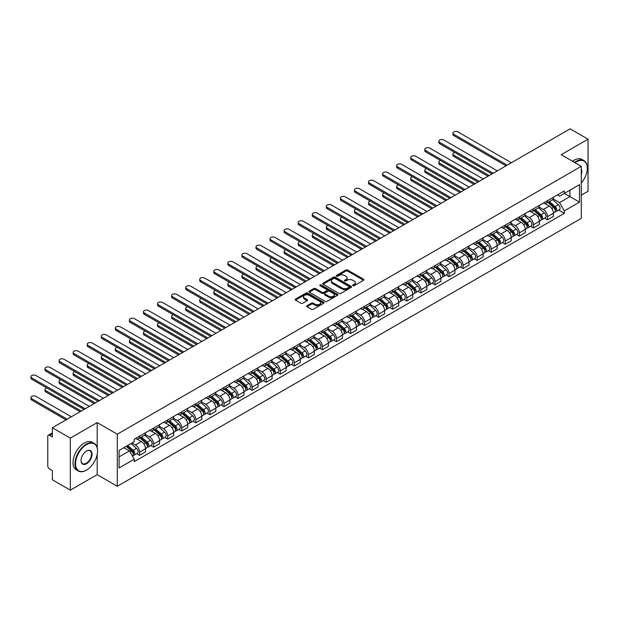 <?xml version="1.0" encoding="UTF-8"?>
<svg xmlns="http://www.w3.org/2000/svg" width="619" height="619" viewBox="0 0 619 619"><rect width="100%" height="100%" fill="white"/><g stroke="black" fill="none" stroke-linecap="round" stroke-linejoin="round"><path stroke-width="0.93" d="M352.923 285.699A0.874 0.503 0 0 0 354.161 285.699L363.562 280.268A1.253 0.72 0 0 0 363.926 279.757A1.253 0.72 0 0 0 363.562 279.246L347.63 270.046A1.253 0.72 0 0 0 345.859 270.046L336.457 275.478A0.874 0.503 0 0 0 337.695 276.198L338.91 275.494A4.008 2.314 0 0 1 344.574 275.494L345.905 276.26A4.008 2.314 0 0 1 347.081 277.892A4.008 2.314 0 0 1 345.905 279.525L344.69 280.229A0.874 0.503 0 0 0 345.928 280.949L347.143 280.245A4.008 2.314 0 0 1 352.807 280.245L354.138 281.011A4.008 2.314 0 0 1 355.306 282.643A4.008 2.314 0 0 1 354.138 284.283L352.923 284.98A0.874 0.503 0 0 0 352.923 285.699L352.923 284.98M307.009 305.716A1.253 0.72 0 0 0 306.637 306.227A1.253 0.72 0 0 0 307.009 306.738L311.481 309.322A1.253 0.72 0 0 0 313.245 309.322L323.691 303.287A1.253 0.72 0 0 0 324.054 302.776A1.253 0.72 0 0 0 323.691 302.265L307.759 293.066A1.253 0.72 0 0 0 305.987 293.066L295.549 299.101A1.253 0.72 0 0 0 295.178 299.611A1.253 0.72 0 0 0 295.549 300.122L300.942 303.24A1.253 0.72 0 0 0 302.714 303.24L307.186 300.656A1.253 0.72 0 0 0 307.55 300.145A1.253 0.72 0 0 0 307.186 299.635L304.509 298.087A3.35 1.934 0 0 1 303.527 296.725A3.35 1.934 0 0 1 305.593 294.938A3.35 1.934 0 0 1 309.245 295.356L319.729 301.414A3.35 1.934 0 0 1 320.712 302.776A3.35 1.934 0 0 1 318.646 304.563A3.35 1.934 0 0 1 314.994 304.146L313.245 303.132A1.253 0.72 0 0 0 311.481 303.132L307.009 305.716L307.009 306.738L311.481 304.177L311.481 303.132M117.285 434.205L97.183 422.591L70.311 438.105L52.367 427.744L570.107 128.837L588.05 139.19L561.178 154.704L581.287 166.318L117.285 434.205L117.285 486.263L581.287 218.375L581.287 166.318M339.003 293.429A1.253 0.72 0 0 0 340.775 293.429L351.213 287.394A1.253 0.72 0 0 0 351.584 286.883A1.253 0.72 0 0 0 351.213 286.373L335.281 277.18A1.253 0.72 0 0 0 333.517 277.18L323.072 283.208A1.253 0.72 0 0 0 322.708 283.719A1.253 0.72 0 0 0 323.072 284.229L339.003 293.429M320.371 285.885A0.874 0.503 0 0 1 321.253 286.009L321.253 284.972L337.456 294.319A1.253 0.72 0 0 1 337.819 294.83A1.253 0.72 0 0 1 337.456 295.34L327.01 301.376A1.253 0.72 0 0 1 325.238 301.376L309.307 292.176L313.779 289.615L313.779 288.57L309.307 291.154A1.253 0.72 0 0 0 308.943 291.665A1.253 0.72 0 0 0 309.307 292.176L309.307 291.154M313.779 289.615A1.253 0.72 0 0 1 315.551 289.615L315.551 288.57A1.253 0.72 0 0 0 313.779 288.57M315.551 288.57L322.012 292.3A1.253 0.72 0 0 0 323.776 292.3L326.747 290.59A1.253 0.72 0 0 0 327.111 290.079A1.253 0.72 0 0 0 326.747 289.568L320.015 285.684A0.874 0.503 0 0 1 321.253 284.972M70.311 438.105L70.311 490.163L52.367 479.81L52.367 470.595L49.574 468.978A2.553 1.47 -120 0 1 47.771 465.852L47.771 436.387A2.553 1.47 -120 0 1 48.297 435.219L52.367 432.874M581.287 195.155L588.05 191.256L588.05 139.19M70.311 490.163L97.183 474.649L117.285 486.263M52.367 427.744L52.367 436.96L49.574 435.35A2.553 1.47 -120 0 0 48.297 435.219M547.475 200.672A5.865 3.389 60 0 1 546.26 203.311L552.21 199.867A5.865 3.389 -120 0 0 553.425 197.237M539.025 206.994L543.327 209.47A5.865 3.389 60 0 1 547.475 216.658L553.425 213.222A5.865 3.389 -120 0 0 549.277 206.034L545.022 203.574M553.425 213.222L553.425 216.395L547.475 219.83L544.619 218.182M546.26 203.311A5.865 3.389 60 0 1 543.374 203.04M547.475 216.658L547.475 219.83M533.408 208.796A5.865 3.389 60 0 1 532.193 211.427L538.143 207.992A5.865 3.389 -120 0 0 539.358 205.361M530.553 226.306L533.408 227.954L539.358 224.519L539.358 221.339A5.865 3.389 -120 0 0 535.211 214.159L530.955 211.698M532.193 211.427A5.865 3.389 60 0 1 529.307 211.164M524.966 215.11L529.26 217.594A5.865 3.389 60 0 1 533.408 224.774L533.408 227.954M519.341 216.913A5.865 3.389 60 0 1 518.126 219.552L524.076 216.116A5.865 3.389 -120 0 0 525.291 213.478M516.486 234.423L519.341 236.071L525.291 232.636L525.291 229.463A5.865 3.389 -120 0 0 521.144 222.275L516.888 219.815M518.126 219.552A5.865 3.389 60 0 1 515.24 219.281M510.899 223.235L515.194 225.711A5.865 3.389 60 0 1 519.341 232.899L519.341 236.071M505.274 225.037A5.865 3.389 60 0 1 504.059 227.668L510.01 224.233A5.865 3.389 -120 0 0 511.224 221.602M502.427 242.547L505.274 244.196L511.224 240.76L511.224 237.58A5.865 3.389 -120 0 0 507.077 230.4L502.821 227.939M504.059 227.668A5.865 3.389 60 0 1 501.173 227.405M496.833 231.351L501.127 233.835A5.865 3.389 60 0 1 505.274 241.015L505.274 244.196M491.207 233.154A5.865 3.389 60 0 1 489.993 235.793L495.951 232.357A5.865 3.389 -120 0 0 497.158 229.719M488.36 250.664L491.207 252.312L497.165 248.877L497.165 245.704A5.865 3.389 -120 0 0 493.01 238.516L488.755 236.063M489.993 235.793A5.865 3.389 60 0 1 487.107 235.529M482.766 239.476L487.06 241.952A5.865 3.389 60 0 1 491.207 249.14L491.207 252.312M477.141 241.278A5.865 3.389 60 0 1 475.926 243.909L481.884 240.474A5.865 3.389 -120 0 0 483.099 237.843M474.293 258.788L477.141 260.437L483.099 257.001L483.099 253.821A5.865 3.389 -120 0 0 478.951 246.641L474.688 244.18M475.926 243.909A5.865 3.389 60 0 1 473.04 243.646M468.699 247.592L472.993 250.076A5.865 3.389 60 0 1 477.141 257.264L477.141 260.437M463.082 249.403A5.865 3.389 60 0 1 461.867 252.034L467.817 248.598A5.865 3.389 -120 0 0 469.032 245.967M460.226 266.913L463.082 268.553L469.032 265.118L469.032 261.945A5.865 3.389 -120 0 0 464.884 254.765L460.621 252.304M461.867 252.034A5.865 3.389 60 0 1 458.973 251.771M454.632 255.717L458.934 258.2A5.865 3.389 60 0 1 463.082 265.381L463.082 268.553M449.015 257.519A5.865 3.389 60 0 1 447.8 260.15L453.75 256.715A5.865 3.389 -120 0 0 454.965 254.084M446.16 275.029L449.015 276.678L454.965 273.242L454.965 270.07A5.865 3.389 -120 0 0 450.818 262.882L446.554 260.421M447.8 260.15A5.865 3.389 60 0 1 444.906 259.887M440.566 263.833L444.868 266.317A5.865 3.389 60 0 1 449.015 273.505L449.015 276.678M434.948 265.644A5.865 3.389 60 0 1 433.733 268.275L439.683 264.839A5.865 3.389 -120 0 0 440.898 262.208M432.093 283.154L434.948 284.802L440.898 281.366L440.898 278.186A5.865 3.389 -120 0 0 436.751 271.006L432.488 268.545M433.733 268.275A5.865 3.389 60 0 1 430.847 268.012M426.499 271.958L430.801 274.441A5.865 3.389 60 0 1 434.948 281.622L434.948 284.802M420.881 273.76A5.865 3.389 60 0 1 419.667 276.399L425.617 272.964A5.865 3.389 -120 0 0 426.831 270.325M418.026 291.27L420.881 292.919L426.831 289.483L426.831 286.311A5.865 3.389 -120 0 0 422.684 279.123L418.421 276.662M419.667 276.399A5.865 3.389 60 0 1 416.78 276.128M412.432 280.082L416.734 282.558A5.865 3.389 60 0 1 420.881 289.746L420.881 292.919M406.815 281.885A5.865 3.389 60 0 1 405.6 284.516L411.55 281.08A5.865 3.389 -120 0 0 412.765 278.449M403.959 299.395L406.815 301.043L412.765 297.607L412.765 294.427A5.865 3.389 -120 0 0 408.617 287.247L404.362 284.786M405.6 284.516A5.865 3.389 60 0 1 402.714 284.253M398.365 288.199L402.667 290.682A5.865 3.389 60 0 1 406.815 297.863L406.815 301.043M392.748 290.002A5.865 3.389 60 0 1 391.533 292.64L397.483 289.205A5.865 3.389 -120 0 0 398.698 286.566M389.893 307.511L392.748 309.16L398.698 305.724L398.698 302.552A5.865 3.389 -120 0 0 394.551 295.364L390.295 292.911M391.533 292.64A5.865 3.389 60 0 1 388.647 292.369M384.298 296.323L388.6 298.799A5.865 3.389 60 0 1 392.748 305.987L392.748 309.16M378.681 298.126A5.865 3.389 60 0 1 377.466 300.757L383.416 297.321A5.865 3.389 -120 0 0 384.631 294.69M375.826 315.636L378.681 317.284L384.631 313.848L384.631 310.668A5.865 3.389 -120 0 0 380.484 303.488L376.228 301.027M377.466 300.757A5.865 3.389 60 0 1 374.58 300.494M370.239 304.44L374.534 306.923A5.865 3.389 60 0 1 378.681 314.104L378.681 317.284M364.614 306.25A5.865 3.389 60 0 1 363.399 308.881L369.35 305.446A5.865 3.389 -120 0 0 370.564 302.807M361.759 323.76L364.614 325.401L370.564 321.965L370.564 318.793A5.865 3.389 -120 0 0 366.417 311.605L362.161 309.152M363.399 308.881A5.865 3.389 60 0 1 360.513 308.618M356.173 312.564L360.467 315.048A5.865 3.389 60 0 1 364.614 322.228L364.614 325.401M350.547 314.367A5.865 3.389 60 0 1 349.333 316.998L355.283 313.562A5.865 3.389 -120 0 0 356.498 310.931M347.7 331.877L350.547 333.525L356.498 330.089L356.498 326.917A5.865 3.389 -120 0 0 352.35 319.729L348.095 317.268M349.333 316.998A5.865 3.389 60 0 1 346.447 316.735M342.106 320.681L346.4 323.164A5.865 3.389 60 0 1 350.547 330.353L350.547 333.525M336.481 322.491A5.865 3.389 60 0 1 335.266 325.122L341.224 321.687A5.865 3.389 -120 0 0 342.431 319.056M333.633 340.001L336.481 341.649L342.439 338.206L342.439 335.034A5.865 3.389 -120 0 0 338.284 327.853L334.028 325.393M335.266 325.122A5.865 3.389 60 0 1 332.38 324.859M328.039 328.805L332.333 331.289A5.865 3.389 60 0 1 336.481 338.469L336.481 341.649M322.414 330.608A5.865 3.389 60 0 1 321.199 333.239L327.157 329.803A5.865 3.389 -120 0 0 328.372 327.172M319.566 348.118L322.414 349.766L328.372 346.331L328.372 343.158A5.865 3.389 -120 0 0 324.224 335.97L319.961 333.509M321.199 333.239A5.865 3.389 60 0 1 318.313 332.976M313.972 336.929L318.267 339.405A5.865 3.389 60 0 1 322.414 346.594L322.414 349.766M308.355 338.732A5.865 3.389 60 0 1 307.14 341.363L313.09 337.928A5.865 3.389 -120 0 0 314.305 335.297M305.5 356.242L308.355 357.89L314.305 354.455L314.305 351.275A5.865 3.389 -120 0 0 310.158 344.094L305.894 341.634M307.14 341.363A5.865 3.389 60 0 1 304.246 341.1M299.906 345.046L304.208 347.53A5.865 3.389 60 0 1 308.355 354.71L308.355 357.89M294.288 346.849A5.865 3.389 60 0 1 293.073 349.487L299.023 346.052A5.865 3.389 -120 0 0 300.238 343.413M291.433 364.359L294.288 366.007L300.238 362.572L300.238 359.399A5.865 3.389 -120 0 0 296.091 352.211L291.828 349.75M293.073 349.487A5.865 3.389 60 0 1 290.179 349.217M285.839 353.17L290.141 355.646A5.865 3.389 60 0 1 294.288 362.835L294.288 366.007M280.221 354.973A5.865 3.389 60 0 1 279.007 357.604L284.957 354.169A5.865 3.389 -120 0 0 286.171 351.538M277.366 372.483L280.221 374.131L286.171 370.696L286.171 367.516A5.865 3.389 -120 0 0 282.024 360.335L277.761 357.875M279.007 357.604A5.865 3.389 60 0 1 276.12 357.341M271.772 361.287L276.074 363.771A5.865 3.389 60 0 1 280.221 370.951L280.221 374.131M266.155 363.09A5.865 3.389 60 0 1 264.94 365.728L270.89 362.293A5.865 3.389 -120 0 0 272.105 359.654M263.299 380.6L266.155 382.248L272.105 378.813L272.105 375.64A5.865 3.389 -120 0 0 267.957 368.452L263.694 365.999M264.94 365.728A5.865 3.389 60 0 1 262.054 365.465M257.705 369.411L262.007 371.887A5.865 3.389 60 0 1 266.155 379.076L266.155 382.248M252.088 371.214A5.865 3.389 60 0 1 250.873 373.845L256.823 370.41A5.865 3.389 -120 0 0 258.038 367.779M249.233 388.724L252.088 390.372L258.038 386.937L258.038 383.757A5.865 3.389 -120 0 0 253.891 376.576L249.635 374.116M250.873 373.845A5.865 3.389 60 0 1 247.987 373.582M243.638 377.528L247.94 380.012A5.865 3.389 60 0 1 252.088 387.192L252.088 390.372M238.021 379.339A5.865 3.389 60 0 1 236.806 381.969L242.756 378.534A5.865 3.389 -120 0 0 243.971 375.895M235.166 396.849L238.021 398.489L243.971 395.054L243.971 391.881A5.865 3.389 -120 0 0 239.824 384.701L235.568 382.24M236.806 381.969A5.865 3.389 60 0 1 233.92 381.706M229.572 385.652L233.874 388.136A5.865 3.389 60 0 1 238.021 395.317L238.021 398.489M223.954 387.455A5.865 3.389 60 0 1 222.739 390.086L228.69 386.651A5.865 3.389 -120 0 0 229.904 384.02M221.099 404.965L223.954 406.613L229.904 403.178L229.904 400.006A5.865 3.389 -120 0 0 225.757 392.817L221.501 390.357M222.739 390.086A5.865 3.389 60 0 1 219.853 389.823M215.513 393.769L219.807 396.253A5.865 3.389 60 0 1 223.954 403.441L223.954 406.613M209.887 395.58A5.865 3.389 60 0 1 208.673 398.21L214.623 394.775A5.865 3.389 -120 0 0 215.838 392.144M207.032 413.09L209.887 414.738L215.838 411.302L215.838 408.122A5.865 3.389 -120 0 0 211.69 400.942L207.435 398.481M208.673 398.21A5.865 3.389 60 0 1 205.787 397.947M201.446 401.893L205.74 404.377A5.865 3.389 60 0 1 209.887 411.558L209.887 414.738M195.821 403.696A5.865 3.389 60 0 1 194.606 406.335L200.556 402.892A5.865 3.389 -120 0 0 201.771 400.261M192.973 421.206L195.821 422.854L201.771 419.419L201.771 416.247A5.865 3.389 -120 0 0 197.623 409.058L193.368 406.598M194.606 406.335A5.865 3.389 60 0 1 191.72 406.064M187.379 410.018L191.673 412.494A5.865 3.389 60 0 1 195.821 419.682L195.821 422.854M181.754 411.821A5.865 3.389 60 0 1 180.539 414.451L186.497 411.016A5.865 3.389 -120 0 0 187.704 408.385M178.906 429.331L181.754 430.979L187.712 427.543L187.712 424.363A5.865 3.389 -120 0 0 183.557 417.183L179.301 414.722M180.539 414.451A5.865 3.389 60 0 1 177.653 414.188M173.312 418.135L177.607 420.618A5.865 3.389 60 0 1 181.754 427.799L181.754 430.979M167.687 419.937A5.865 3.389 60 0 1 166.472 422.576L172.43 419.14A5.865 3.389 -120 0 0 173.645 416.502M164.84 437.447L167.687 439.095L173.645 435.66L173.645 432.488A5.865 3.389 -120 0 0 169.498 425.299L165.234 422.839M166.472 422.576A5.865 3.389 60 0 1 163.586 422.305M159.245 426.259L163.54 428.735A5.865 3.389 60 0 1 167.687 435.923L167.687 439.095M153.628 428.062A5.865 3.389 60 0 1 152.413 430.692L158.363 427.257A5.865 3.389 -120 0 0 159.578 424.626M150.773 445.572L153.628 447.22L159.578 443.784L159.578 440.604A5.865 3.389 -120 0 0 155.431 433.424L151.168 430.963M152.413 430.692A5.865 3.389 60 0 1 149.519 430.429M145.179 434.376L149.481 436.859A5.865 3.389 60 0 1 153.628 444.04L153.628 447.22M139.561 436.178A5.865 3.389 60 0 1 138.347 438.817L144.297 435.381A5.865 3.389 -120 0 0 145.511 432.743M136.706 453.688L139.561 455.336L145.511 451.901L145.511 448.729A5.865 3.389 -120 0 0 141.364 441.54L137.101 439.088M138.347 438.817A5.865 3.389 60 0 1 135.453 438.554M131.986 443.003L135.414 444.976A5.865 3.389 60 0 1 139.561 452.164L139.561 455.336M557.44 194.923L559.561 196.146L579.485 184.64L569.929 190.157L569.929 196.61L559.561 202.599L553.092 198.869M119.088 456.899L129.464 450.911L134.238 459.19L119.088 467.941L119.088 450.446L134.238 441.703L134.238 439.25L564.335 190.938L564.335 193.383L579.485 202.134L564.335 210.878L559.561 202.599M579.485 184.64L579.485 202.134M134.238 459.19L134.238 461.635L564.335 213.323L564.335 210.878M97.183 422.591L97.183 447.645M97.183 454.454L97.183 474.649M129.464 450.911L123.87 447.684M558.686 210.065L564.335 213.323M353.271 285.823L354.138 285.32A4.008 2.314 0 0 0 355.306 283.688L355.306 282.643M347.081 277.892L347.081 278.937A4.008 2.314 0 0 1 345.905 280.569L345.038 281.072M363.546 280.275L347.63 271.091A1.253 0.72 0 0 0 345.859 271.091L336.806 276.322M351.213 286.373L351.213 287.394L335.281 278.217A1.253 0.72 0 0 0 333.517 278.217L323.087 284.237L323.072 283.208M349 287.247A0.874 0.503 0 0 0 349 286.527L335.018 278.457A0.874 0.503 0 0 0 333.78 278.457L332.496 279.2A4.008 2.314 0 0 0 331.327 280.833A4.008 2.314 0 0 0 332.496 282.465L342.052 287.982A4.008 2.314 0 0 0 347.723 287.982L349 287.247L349 288.284A0.874 0.503 0 0 0 349.263 287.928L349.263 286.883M331.327 280.833L331.327 281.869A4.008 2.314 0 0 0 332.496 283.51L332.496 282.465M349 288.284L347.723 289.027A4.008 2.314 0 0 1 342.052 289.027L332.496 283.51M315.551 289.615L322.012 293.344A1.253 0.72 0 0 0 323.776 293.344L326.747 291.634A1.253 0.72 0 0 0 327.111 291.123L327.111 290.079M321.253 286.009L337.44 295.356M328.712 296.176A3.35 1.934 0 0 0 332.364 296.594A3.35 1.934 0 0 0 334.43 294.806A3.35 1.934 0 0 0 333.448 293.437L329.757 291.309A1.253 0.72 0 0 0 327.985 291.309L325.021 293.019A1.253 0.72 0 0 0 324.65 293.53A1.253 0.72 0 0 0 325.021 294.04L328.712 296.176L328.712 297.213A3.35 1.934 0 0 0 332.364 297.631A3.35 1.934 0 0 0 334.43 295.851L334.43 294.806M324.65 293.53L324.65 294.567A1.253 0.72 0 0 0 325.021 295.085L325.021 294.04M328.712 297.213L325.021 295.085M320.712 302.776L320.712 303.821A3.35 1.934 0 0 1 318.646 305.608A3.35 1.934 0 0 1 314.994 305.182L313.245 304.177A1.253 0.72 0 0 0 311.481 304.177M303.527 296.725L303.527 297.762A3.35 1.934 0 0 0 304.509 299.132L304.509 298.087M307.171 300.664L304.509 299.132M323.675 303.302L307.759 294.11A1.253 0.72 0 0 0 305.987 294.11L295.565 300.13M547.885 202.374L553.61 207.489A3.188 1.842 60 0 1 554.616 212.418L553.425 213.098M548.032 202.506L550.732 204.061M454.64 152.39A2.933 1.695 -0 0 0 452.93 153.93A2.933 1.695 -0 0 0 453.789 155.121L489.18 175.556M548.457 202.034L554.841 207.729A1.532 0.882 60 0 1 555.32 210.096A1.532 0.882 60 0 1 555.181 210.151M549.417 201.484L555.142 206.599A3.188 1.842 60 0 1 556.148 211.528A3.188 1.842 60 0 1 555.181 211.628M552.612 199.566L558.392 204.727A3.188 1.842 60 0 1 559.39 209.655L556.148 211.528M488.012 176.229L453.789 156.475A2.933 1.695 180 0 1 452.93 155.276L452.93 153.93M506.04 165.822L453.789 135.654A2.933 1.695 180 0 1 452.93 134.455L452.93 133.1A2.933 1.695 -0 0 0 453.789 134.3L507.216 165.141M511.364 162.751L457.936 131.909A2.933 1.695 -0 0 0 454.741 131.537A2.933 1.695 -0 0 0 452.93 133.1M533.818 210.491L539.544 215.605A3.188 1.842 60 0 1 540.549 220.534L539.358 221.223M533.965 210.63L536.665 212.185M440.573 160.507A2.933 1.695 -0 0 0 438.863 162.046A2.933 1.695 -0 0 0 439.722 163.246L475.113 183.681M534.39 210.158L540.774 215.845A1.532 0.882 60 0 1 541.254 218.213A1.532 0.882 60 0 1 541.114 218.267M535.35 209.609L541.083 214.723A3.188 1.842 60 0 1 542.082 219.652A3.188 1.842 60 0 1 541.114 219.753M538.545 207.69L544.325 212.851A3.188 1.842 60 0 1 545.324 217.78L542.082 219.652M473.945 184.354L439.722 164.6A2.933 1.695 180 0 1 438.863 163.401L438.863 162.046M519.751 218.615L525.485 223.73A3.188 1.842 60 0 1 526.483 228.659L525.291 229.339M519.898 218.747L522.598 220.302M426.506 168.631A2.933 1.695 -0 0 0 424.796 170.171A2.933 1.695 -0 0 0 425.655 171.362L461.047 191.797M520.331 218.275L526.707 223.97A1.532 0.882 60 0 1 527.187 226.337A1.532 0.882 60 0 1 527.048 226.392M521.283 217.726L527.017 222.84A3.188 1.842 60 0 1 528.015 227.769A3.188 1.842 60 0 1 527.055 227.877M524.479 215.807L530.259 220.968A3.188 1.842 60 0 1 531.264 225.896L528.015 227.769M459.878 192.478L425.655 172.716A2.933 1.695 180 0 1 424.796 171.525L424.796 170.171M491.973 173.939L439.722 143.778A2.933 1.695 180 0 1 438.863 142.579L438.863 141.225A2.933 1.695 -0 0 0 439.722 142.424L493.15 173.266M497.297 170.867L443.869 140.026A2.933 1.695 -0 0 0 440.674 139.662A2.933 1.695 -0 0 0 438.863 141.225M477.914 182.063L425.655 151.895A2.933 1.695 180 0 1 424.796 150.696L424.796 149.341A2.933 1.695 -0 0 0 425.655 150.541L479.083 181.382M483.23 178.992L429.81 148.15A2.933 1.695 -0 0 0 426.607 147.779A2.933 1.695 -0 0 0 424.796 149.341M581.287 183.069A15.56 8.983 120 0 0 587.33 168.244A15.56 8.983 120 0 0 576.328 161.892A15.56 8.983 120 0 0 575.051 162.712M574.54 162.418A15.939 9.2 -60 0 1 576.057 161.42A15.939 9.2 -60 0 1 584.027 160.631A15.939 9.2 -60 0 1 587.33 167.927A15.939 9.2 -60 0 1 587.33 168.089M581.287 168.979A7.776 4.488 -60 0 1 581.287 174.473M572.552 161.273A15.939 9.2 -60 0 1 574.076 160.275A15.939 9.2 -60 0 1 582.046 159.485L584.027 160.631M86.273 470.231L86.544 470.069A15.56 8.983 120 0 0 97.539 451.019A15.56 8.983 120 0 0 86.544 444.666A15.56 8.983 120 0 0 75.541 463.724A15.56 8.983 120 0 0 86.544 470.069L86.273 470.231A15.939 9.2 -60 0 1 78.304 471.02A15.939 9.2 -60 0 1 75.858 458.246A15.939 9.2 -60 0 1 86.273 444.202A15.939 9.2 -60 0 1 94.243 443.413A15.939 9.2 -60 0 1 97.539 450.709A15.939 9.2 -60 0 1 97.539 450.864M86.544 451.019L86.544 451.019A7.776 4.488 -60 0 1 92.038 454.191A7.776 4.488 -60 0 1 86.544 463.724A7.776 4.488 -60 0 1 81.043 460.544A7.776 4.488 -60 0 1 86.544 451.019L86.544 451.019M81.043 460.389A7.397 4.271 120 0 0 82.575 463.616A7.397 4.271 120 0 0 86.273 463.252A7.397 4.271 120 0 0 91.101 456.737A7.397 4.271 120 0 0 89.972 450.81A7.397 4.271 120 0 0 86.405 451.096M78.304 471.02L76.315 469.875A15.939 9.2 -60 0 1 73.87 457.101A15.939 9.2 -60 0 1 84.285 443.057A15.939 9.2 -60 0 1 92.254 442.268L94.243 443.413M505.684 226.732L511.418 231.846A3.188 1.842 60 0 1 512.416 236.775L511.224 237.464M505.831 226.871L508.532 228.426M412.447 176.748A2.933 1.695 -0 0 0 410.737 178.287A2.933 1.695 -0 0 0 411.596 179.487L446.98 199.922M506.265 226.399L512.64 232.094A1.532 0.882 60 0 1 513.12 234.454A1.532 0.882 60 0 1 512.981 234.516M507.216 225.85L512.95 230.964A3.188 1.842 60 0 1 513.948 235.893A3.188 1.842 60 0 1 512.989 235.994M510.412 223.931L516.192 229.092A3.188 1.842 60 0 1 517.198 234.021L513.948 235.893M445.812 200.595L411.596 180.841A2.933 1.695 180 0 1 410.737 179.642L410.737 178.287M491.618 234.856L497.351 239.971A3.188 1.842 60 0 1 498.349 244.9L497.158 245.588M491.772 234.988L494.465 236.551M398.381 184.872A2.933 1.695 -0 0 0 396.671 186.412A2.933 1.695 -0 0 0 397.53 187.611L432.921 208.038M492.198 234.524L498.574 240.211A1.532 0.882 60 0 1 499.053 242.578A1.532 0.882 60 0 1 498.914 242.633M493.15 233.967L498.883 239.081A3.188 1.842 60 0 1 499.881 244.01A3.188 1.842 60 0 1 498.922 244.118M496.345 232.048L502.125 237.209A3.188 1.842 60 0 1 503.131 242.137L499.881 244.01M431.745 208.719L397.53 188.957A2.933 1.695 180 0 1 396.671 187.766L396.671 186.412M477.551 242.973L483.284 248.087A3.188 1.842 60 0 1 484.282 253.016L483.091 253.705M477.706 243.112L480.398 244.667M384.314 192.989A2.933 1.695 -0 0 0 382.604 194.528A2.933 1.695 -0 0 0 383.463 195.728L418.854 216.163M478.131 242.64L484.507 248.335A1.532 0.882 60 0 1 484.986 250.703A1.532 0.882 60 0 1 484.847 250.757M479.083 242.091L484.816 247.205A3.188 1.842 60 0 1 485.814 252.134A3.188 1.842 60 0 1 484.855 252.235M482.278 240.172L488.058 245.333A3.188 1.842 60 0 1 489.064 250.262L485.814 252.134M417.678 216.836L383.463 197.082A2.933 1.695 180 0 1 382.604 195.883L382.604 194.528M463.848 190.188L411.596 160.019A2.933 1.695 180 0 1 410.737 158.82L410.737 157.466A2.933 1.695 -0 0 0 411.596 158.665L465.016 189.507M469.163 187.116L415.744 156.267A2.933 1.695 -0 0 0 412.548 155.903A2.933 1.695 -0 0 0 410.737 157.466M449.781 198.304L397.53 168.136A2.933 1.695 180 0 1 396.671 166.937L396.671 165.59A2.933 1.695 -0 0 0 397.53 166.782L450.949 197.631M455.097 195.233L401.677 164.391A2.933 1.695 -0 0 0 398.481 164.02A2.933 1.695 -0 0 0 396.671 165.59M435.714 206.429L383.463 176.26A2.933 1.695 180 0 1 382.604 175.061L382.604 173.707A2.933 1.695 -0 0 0 383.463 174.906L436.882 205.748M441.03 203.357L387.61 172.508A2.933 1.695 -0 0 0 384.414 172.144A2.933 1.695 -0 0 0 382.604 173.707M463.484 251.097L469.217 256.212A3.188 1.842 60 0 1 470.216 261.141L469.032 261.829M463.639 251.229L466.331 252.792M370.247 201.113A2.933 1.695 -0 0 0 368.537 202.653A2.933 1.695 -0 0 0 369.396 203.852L404.787 224.279M464.064 250.765L470.44 256.452A1.532 0.882 60 0 1 470.92 258.819A1.532 0.882 60 0 1 470.78 258.874M465.016 250.215L470.75 255.33A3.188 1.842 60 0 1 471.748 260.259A3.188 1.842 60 0 1 470.788 260.359M468.212 248.296L473.999 253.45A3.188 1.842 60 0 1 474.997 258.378L471.748 260.259M403.611 224.96L369.396 205.206A2.933 1.695 180 0 1 368.537 204.007L368.537 202.653M421.647 214.545L369.396 184.377A2.933 1.695 180 0 1 368.537 183.185L368.537 181.831A2.933 1.695 -0 0 0 369.396 183.023L422.816 213.872M426.963 211.474L373.543 180.632A2.933 1.695 -0 0 0 370.348 180.268A2.933 1.695 -0 0 0 368.537 181.831M449.417 259.214L455.151 264.328A3.188 1.842 60 0 1 456.149 269.265L454.965 269.946M449.572 259.353L452.272 260.909M356.18 209.237A2.933 1.695 -0 0 0 354.47 210.769A2.933 1.695 -0 0 0 355.329 211.969L390.721 232.404M449.998 258.881L456.373 264.576A1.532 0.882 60 0 1 456.853 266.944A1.532 0.882 60 0 1 456.714 266.998M450.949 258.332L456.683 263.446A3.188 1.842 60 0 1 457.681 268.375A3.188 1.842 60 0 1 456.721 268.476M454.145 256.413L459.932 261.574A3.188 1.842 60 0 1 460.931 266.503L457.681 268.375M389.544 233.077L355.329 213.323A2.933 1.695 180 0 1 354.47 212.124L354.47 210.769M407.581 222.67L355.329 192.501A2.933 1.695 180 0 1 354.47 191.302L354.47 189.948A2.933 1.695 -0 0 0 355.329 191.147L408.749 221.989M412.904 219.598L359.477 188.749A2.933 1.695 -0 0 0 356.281 188.385A2.933 1.695 -0 0 0 354.47 189.948M435.35 267.338L441.084 272.453A3.188 1.842 60 0 1 442.082 277.382L440.898 278.07M435.505 267.478L438.206 269.033M342.114 217.354A2.933 1.695 -0 0 0 340.404 218.894A2.933 1.695 -0 0 0 341.262 220.093L376.654 240.52M435.931 267.006L442.306 272.693A1.532 0.882 60 0 1 442.786 275.06A1.532 0.882 60 0 1 442.647 275.115M436.882 266.456L442.616 271.571A3.188 1.842 60 0 1 443.622 276.5A3.188 1.842 60 0 1 442.655 276.6M440.078 264.537L445.866 269.691A3.188 1.842 60 0 1 446.864 274.627L443.622 276.5M375.478 241.201L341.262 221.447A2.933 1.695 180 0 1 340.404 220.248L340.404 218.894M393.514 230.786L341.262 200.618A2.933 1.695 180 0 1 340.404 199.426L340.404 198.072A2.933 1.695 -0 0 0 341.262 199.272L394.69 230.113M398.837 227.715L345.41 196.873A2.933 1.695 -0 0 0 342.214 196.509A2.933 1.695 -0 0 0 340.404 198.072M421.284 275.463L427.017 280.577A3.188 1.842 60 0 1 428.023 285.506L426.831 286.187M421.438 275.594L424.139 277.15M328.047 225.478A2.933 1.695 -0 0 0 326.337 227.018A2.933 1.695 -0 0 0 327.196 228.21L362.587 248.645M421.864 275.122L428.24 280.817A1.532 0.882 60 0 1 428.727 283.185A1.532 0.882 60 0 1 428.58 283.239M422.823 274.573L428.549 279.687A3.188 1.842 60 0 1 429.555 284.616A3.188 1.842 60 0 1 428.588 284.725M426.019 272.654L431.799 277.815A3.188 1.842 60 0 1 432.797 282.744L429.555 284.616M361.411 249.318L327.196 229.564A2.933 1.695 180 0 1 326.337 228.372L326.337 227.018M379.447 238.911L327.196 208.742A2.933 1.695 180 0 1 326.337 207.543L326.337 206.189A2.933 1.695 -0 0 0 327.196 207.388L380.623 238.23M384.77 235.839L331.343 204.997A2.933 1.695 -0 0 0 328.147 204.626A2.933 1.695 -0 0 0 326.337 206.189M407.225 283.579L412.95 288.694A3.188 1.842 60 0 1 413.956 293.623L412.765 294.311M407.372 283.719L410.072 285.274M313.98 233.595A2.933 1.695 -0 0 0 312.27 235.135A2.933 1.695 -0 0 0 313.129 236.334L348.52 256.769M407.797 283.247L414.181 288.934A1.532 0.882 60 0 1 414.66 291.301A1.532 0.882 60 0 1 414.521 291.356M408.757 282.697L414.482 287.812A3.188 1.842 60 0 1 415.488 292.741A3.188 1.842 60 0 1 414.521 292.841M411.952 280.778L417.732 285.939A3.188 1.842 60 0 1 418.73 290.868L415.488 292.741M347.352 257.442L313.129 237.688A2.933 1.695 180 0 1 312.27 236.489L312.27 235.135M365.38 247.027L313.129 216.867A2.933 1.695 180 0 1 312.27 215.667L312.27 214.313A2.933 1.695 -0 0 0 313.129 215.513L366.556 246.354M370.704 243.956L317.276 213.114A2.933 1.695 -0 0 0 314.081 212.75A2.933 1.695 -0 0 0 312.27 214.313M393.158 291.704L398.884 296.818A3.188 1.842 60 0 1 399.889 301.747L398.698 302.436M393.305 291.835L396.005 293.398M299.913 241.72A2.933 1.695 -0 0 0 298.203 243.259A2.933 1.695 -0 0 0 299.062 244.451L334.453 264.886M393.73 291.371L400.114 297.058A1.532 0.882 60 0 1 400.594 299.426A1.532 0.882 60 0 1 400.454 299.48M394.69 290.814L400.416 295.928A3.188 1.842 60 0 1 401.421 300.857A3.188 1.842 60 0 1 400.454 300.966M397.885 288.895L403.665 294.056A3.188 1.842 60 0 1 404.664 298.985L401.421 300.857M333.285 265.566L299.062 245.805A2.933 1.695 180 0 1 298.203 244.613L298.203 243.259M351.313 255.152L299.062 224.983A2.933 1.695 180 0 1 298.203 223.784L298.203 222.43A2.933 1.695 -0 0 0 299.062 223.629L352.49 254.479M356.637 252.08L303.209 221.238A2.933 1.695 -0 0 0 300.014 220.867A2.933 1.695 -0 0 0 298.203 222.43M379.091 299.82L384.817 304.935A3.188 1.842 60 0 1 385.823 309.864L384.631 310.552M379.238 299.96L381.938 301.515M285.846 249.836A2.933 1.695 -0 0 0 284.136 251.376A2.933 1.695 -0 0 0 284.995 252.575L320.387 273.01M379.664 299.488L386.047 305.182A1.532 0.882 60 0 1 386.527 307.542A1.532 0.882 60 0 1 386.388 307.604M380.623 298.938L386.357 304.053A3.188 1.842 60 0 1 387.355 308.982A3.188 1.842 60 0 1 386.388 309.082M383.819 297.019L389.599 302.18A3.188 1.842 60 0 1 390.597 307.109L387.355 308.982M319.218 273.683L284.995 253.929A2.933 1.695 180 0 1 284.136 252.73L284.136 251.376M337.247 263.276L284.995 233.108A2.933 1.695 180 0 1 284.136 231.908L284.136 230.554A2.933 1.695 -0 0 0 284.995 231.754L338.423 262.595M342.57 260.204L289.143 229.355A2.933 1.695 -0 0 0 285.947 228.991A2.933 1.695 -0 0 0 284.136 230.554M365.024 307.945L370.758 313.059A3.188 1.842 60 0 1 371.756 317.988L370.564 318.677M365.171 308.076L367.872 309.639M271.78 257.961A2.933 1.695 -0 0 0 270.07 259.5A2.933 1.695 -0 0 0 270.929 260.7L306.32 281.127M365.605 307.612L371.98 313.299A1.532 0.882 60 0 1 372.46 315.667A1.532 0.882 60 0 1 372.321 315.721M366.556 307.055L372.29 312.169A3.188 1.842 60 0 1 373.288 317.106A3.188 1.842 60 0 1 372.329 317.207M369.752 305.136L375.532 310.297A3.188 1.842 60 0 1 376.538 315.226L373.288 317.106M305.152 281.807L270.929 262.046A2.933 1.695 180 0 1 270.07 260.854L270.07 259.5M323.188 271.393L270.929 241.224A2.933 1.695 180 0 1 270.07 240.033L270.07 238.679A2.933 1.695 -0 0 0 270.929 239.87L324.356 270.72M328.503 268.321L275.084 237.479A2.933 1.695 -0 0 0 271.88 237.108A2.933 1.695 -0 0 0 270.07 238.679M350.958 316.061L356.691 321.176A3.188 1.842 60 0 1 357.689 326.105L356.498 326.793M351.105 316.201L353.805 317.756M257.721 266.077A2.933 1.695 -0 0 0 256.011 267.617A2.933 1.695 -0 0 0 256.87 268.816L292.253 289.251M351.538 315.729L357.914 321.423A1.532 0.882 60 0 1 358.393 323.791A1.532 0.882 60 0 1 358.254 323.845M352.49 315.179L358.223 320.294A3.188 1.842 60 0 1 359.221 325.223A3.188 1.842 60 0 1 358.262 325.323M355.685 313.26L361.465 318.421A3.188 1.842 60 0 1 362.471 323.35L359.221 325.223M291.085 289.924L256.87 270.17A2.933 1.695 180 0 1 256.011 268.971L256.011 267.617M309.121 279.517L256.87 249.349A2.933 1.695 180 0 1 256.011 248.149L256.011 246.795A2.933 1.695 -0 0 0 256.87 247.995L310.289 278.836M314.437 276.445L261.017 245.596A2.933 1.695 -0 0 0 257.821 245.232A2.933 1.695 -0 0 0 256.011 246.795M336.891 324.186L342.624 329.3A3.188 1.842 60 0 1 343.622 334.229L342.431 334.918M337.046 324.317L339.738 325.88M243.654 274.202A2.933 1.695 -0 0 0 241.944 275.741A2.933 1.695 -0 0 0 242.803 276.941L278.194 297.368M337.471 323.853L343.847 329.54A1.532 0.882 60 0 1 344.326 331.908A1.532 0.882 60 0 1 344.187 331.962M338.423 323.304L344.156 328.418A3.188 1.842 60 0 1 345.154 333.347A3.188 1.842 60 0 1 344.195 333.448M341.618 321.385L347.398 326.538A3.188 1.842 60 0 1 348.404 331.467L345.154 333.347M277.018 298.048L242.803 278.295A2.933 1.695 180 0 1 241.944 277.095L241.944 275.741M295.054 287.634L242.803 257.465A2.933 1.695 180 0 1 241.944 256.274L241.944 254.92A2.933 1.695 -0 0 0 242.803 256.111L296.222 286.961M300.37 284.562L246.95 253.72A2.933 1.695 -0 0 0 243.754 253.357A2.933 1.695 -0 0 0 241.944 254.92M322.824 332.302L328.557 337.417A3.188 1.842 60 0 1 329.556 342.353L328.364 343.034M322.979 332.442L325.671 333.997M229.587 282.326A2.933 1.695 -0 0 0 227.877 283.866A2.933 1.695 -0 0 0 228.736 285.057L264.127 305.492M323.404 331.97L329.78 337.664A1.532 0.882 60 0 1 330.26 340.032A1.532 0.882 60 0 1 330.12 340.086M324.356 331.42L330.089 336.535A3.188 1.842 60 0 1 331.088 341.464A3.188 1.842 60 0 1 330.128 341.564M327.552 329.501L333.332 334.662A3.188 1.842 60 0 1 334.337 339.591L331.088 341.464M262.951 306.165L228.736 286.411A2.933 1.695 180 0 1 227.877 285.212L227.877 283.866M280.987 295.758L228.736 265.59A2.933 1.695 180 0 1 227.877 264.39L227.877 263.036A2.933 1.695 -0 0 0 228.736 264.236L282.156 295.077M286.303 292.686L232.883 261.845A2.933 1.695 -0 0 0 229.688 261.473A2.933 1.695 -0 0 0 227.877 263.036M308.757 340.427L314.491 345.541A3.188 1.842 60 0 1 315.489 350.47L314.305 351.159M308.912 340.566L311.605 342.121M215.52 290.443A2.933 1.695 -0 0 0 213.81 291.982A2.933 1.695 -0 0 0 214.669 293.182L250.061 313.609M309.338 340.094L315.713 345.781A1.532 0.882 60 0 1 316.193 348.149A1.532 0.882 60 0 1 316.054 348.203M310.289 339.545L316.023 344.659A3.188 1.842 60 0 1 317.021 349.588A3.188 1.842 60 0 1 316.061 349.689M313.485 337.626L319.272 342.779A3.188 1.842 60 0 1 320.271 347.716L317.021 349.588M248.884 314.29L214.669 294.536A2.933 1.695 180 0 1 213.81 293.336L213.81 291.982M266.921 303.875L214.669 273.714A2.933 1.695 180 0 1 213.81 272.515L213.81 271.161A2.933 1.695 -0 0 0 214.669 272.36L268.089 303.202M272.236 300.803L218.817 269.961A2.933 1.695 -0 0 0 215.621 269.598A2.933 1.695 -0 0 0 213.81 271.161M294.69 348.551L300.424 353.666A3.188 1.842 60 0 1 301.422 358.594L300.238 359.275M294.845 348.683L297.546 350.238M201.454 298.567A2.933 1.695 -0 0 0 199.744 300.107A2.933 1.695 -0 0 0 200.602 301.298L235.994 321.733M295.271 348.211L301.646 353.906A1.532 0.882 60 0 1 302.126 356.273A1.532 0.882 60 0 1 301.987 356.327M296.222 347.661L301.956 352.776A3.188 1.842 60 0 1 302.954 357.705A3.188 1.842 60 0 1 301.995 357.813M299.418 345.742L305.206 350.903A3.188 1.842 60 0 1 306.204 355.832L302.954 357.705M234.818 322.414L200.602 302.652A2.933 1.695 180 0 1 199.744 301.461L199.744 300.107M252.854 311.999L200.602 281.831A2.933 1.695 180 0 1 199.744 280.631L199.744 279.277A2.933 1.695 -0 0 0 200.602 280.477L254.022 311.318M258.177 308.927L204.75 278.086A2.933 1.695 -0 0 0 201.554 277.714A2.933 1.695 -0 0 0 199.744 279.277M280.624 356.668L286.357 361.782A3.188 1.842 60 0 1 287.355 366.711L286.171 367.4M280.778 356.807L283.479 358.362M187.387 306.684A2.933 1.695 -0 0 0 185.677 308.223A2.933 1.695 -0 0 0 186.536 309.423L221.927 329.857M281.204 356.335L287.58 362.03A1.532 0.882 60 0 1 288.059 364.39A1.532 0.882 60 0 1 287.92 364.452M282.156 355.786L287.889 360.9A3.188 1.842 60 0 1 288.895 365.829A3.188 1.842 60 0 1 287.928 365.93M285.351 353.867L291.139 359.028A3.188 1.842 60 0 1 292.137 363.957L288.895 365.829M220.751 330.531L186.536 310.777A2.933 1.695 180 0 1 185.677 309.577L185.677 308.223M238.787 320.116L186.536 289.955A2.933 1.695 180 0 1 185.677 288.756L185.677 287.402A2.933 1.695 -0 0 0 186.536 288.601L239.963 319.443M244.11 317.052L190.683 286.202A2.933 1.695 -0 0 0 187.487 285.839A2.933 1.695 -0 0 0 185.677 287.402M266.557 364.792L272.29 369.907A3.188 1.842 60 0 1 273.296 374.835L272.105 375.524M266.712 364.924L269.412 366.487M173.32 314.808A2.933 1.695 -0 0 0 171.61 316.348A2.933 1.695 -0 0 0 172.469 317.539L207.86 337.974M267.137 364.459L273.513 370.147A1.532 0.882 60 0 1 274 372.514A1.532 0.882 60 0 1 273.853 372.568M268.097 363.902L273.822 369.017A3.188 1.842 60 0 1 274.828 373.946A3.188 1.842 60 0 1 273.861 374.054M271.292 361.983L277.072 367.144A3.188 1.842 60 0 1 278.07 372.073L274.828 373.946M206.684 338.655L172.469 318.893A2.933 1.695 180 0 1 171.61 317.702L171.61 316.348M224.72 328.24L172.469 298.072A2.933 1.695 180 0 1 171.61 296.872L171.61 295.526A2.933 1.695 -0 0 0 172.469 296.718L225.896 327.567M230.044 325.168L176.616 294.327A2.933 1.695 -0 0 0 173.421 293.955A2.933 1.695 -0 0 0 171.61 295.526M252.498 372.909L258.224 378.023A3.188 1.842 60 0 1 259.229 382.952L258.038 383.641M252.645 373.048L255.345 374.603M159.253 322.925A2.933 1.695 -0 0 0 157.543 324.464A2.933 1.695 -0 0 0 158.402 325.664L193.793 346.098M253.07 372.576L259.454 378.271A1.532 0.882 60 0 1 259.934 380.631A1.532 0.882 60 0 1 259.794 380.693M254.03 372.027L259.756 377.141A3.188 1.842 60 0 1 260.761 382.07A3.188 1.842 60 0 1 259.794 382.171M257.225 370.108L263.005 375.269A3.188 1.842 60 0 1 264.004 380.198L260.761 382.07M192.625 346.772L158.402 327.018A2.933 1.695 180 0 1 157.543 325.818L157.543 324.464M210.653 336.365L158.402 306.196A2.933 1.695 180 0 1 157.543 304.997L157.543 303.643A2.933 1.695 -0 0 0 158.402 304.842L211.83 335.684M215.977 333.293L162.549 302.443A2.933 1.695 -0 0 0 159.354 302.08A2.933 1.695 -0 0 0 157.543 303.643M238.431 381.033L244.157 386.148A3.188 1.842 60 0 1 245.163 391.076L243.971 391.765M238.578 381.165L241.278 382.728M145.186 331.049A2.933 1.695 -0 0 0 143.476 332.589A2.933 1.695 -0 0 0 144.335 333.788L179.727 354.215M239.004 380.7L245.387 386.388A1.532 0.882 60 0 1 245.867 388.755A1.532 0.882 60 0 1 245.728 388.809M239.963 380.143L245.689 385.258A3.188 1.842 60 0 1 246.695 390.194A3.188 1.842 60 0 1 245.728 390.295M243.159 378.224L248.939 383.385A3.188 1.842 60 0 1 249.937 388.314L246.695 390.194M178.558 354.896L144.335 335.142A2.933 1.695 180 0 1 143.476 333.943L143.476 332.589M196.587 344.481L144.335 314.313A2.933 1.695 180 0 1 143.476 313.121L143.476 311.767A2.933 1.695 -0 0 0 144.335 312.959L197.763 343.808M201.91 341.409L148.483 310.568A2.933 1.695 -0 0 0 145.287 310.196A2.933 1.695 -0 0 0 143.476 311.767M224.364 389.15L230.09 394.264A3.188 1.842 60 0 1 231.096 399.193L229.904 399.882M224.511 389.289L227.212 390.844M131.12 339.173A2.933 1.695 -0 0 0 129.41 340.705A2.933 1.695 -0 0 0 130.269 341.905L165.66 362.339M224.937 388.817L231.32 394.512A1.532 0.882 60 0 1 231.8 396.88A1.532 0.882 60 0 1 231.661 396.934M225.896 388.268L231.63 393.382A3.188 1.842 60 0 1 232.628 398.311A3.188 1.842 60 0 1 231.661 398.412M229.092 386.349L234.872 391.51A3.188 1.842 60 0 1 235.87 396.439L232.628 398.311M164.492 363.013L130.269 343.259A2.933 1.695 180 0 1 129.41 342.059L129.41 340.705M182.52 352.606L130.269 322.437A2.933 1.695 180 0 1 129.41 321.238L129.41 319.884A2.933 1.695 -0 0 0 130.269 321.083L183.696 351.925M187.843 349.534L134.416 318.684A2.933 1.695 -0 0 0 131.22 318.321A2.933 1.695 -0 0 0 129.41 319.884M210.298 397.274L216.031 402.389A3.188 1.842 60 0 1 217.029 407.317L215.838 408.006M210.445 397.406L213.145 398.969M117.053 347.29A2.933 1.695 -0 0 0 115.343 348.83A2.933 1.695 -0 0 0 116.202 350.029L151.593 370.456M210.878 396.941L217.254 402.629A1.532 0.882 60 0 1 217.733 404.996A1.532 0.882 60 0 1 217.594 405.05M211.83 396.392L217.563 401.507A3.188 1.842 60 0 1 218.561 406.435A3.188 1.842 60 0 1 217.602 406.536M215.025 394.473L220.805 399.626A3.188 1.842 60 0 1 221.811 404.555L218.561 406.435M150.425 371.137L116.202 351.383A2.933 1.695 180 0 1 115.343 350.184L115.343 348.83M168.461 360.722L116.202 330.554A2.933 1.695 180 0 1 115.343 329.362L115.343 328.008A2.933 1.695 -0 0 0 116.202 329.207L169.629 360.049M173.777 357.65L120.357 326.809A2.933 1.695 -0 0 0 117.153 326.445A2.933 1.695 -0 0 0 115.343 328.008M196.231 405.399L201.964 410.513A3.188 1.842 60 0 1 202.962 415.442L201.771 416.123M196.378 405.53L199.078 407.085M102.994 355.414A2.933 1.695 -0 0 0 101.284 356.954A2.933 1.695 -0 0 0 102.143 358.146L137.526 378.58M196.811 405.058L203.187 410.753A1.532 0.882 60 0 1 203.666 413.121A1.532 0.882 60 0 1 203.527 413.175M197.763 404.509L203.496 409.623A3.188 1.842 60 0 1 204.494 414.552A3.188 1.842 60 0 1 203.535 414.653M200.958 402.59L206.738 407.751A3.188 1.842 60 0 1 207.744 412.68L204.494 414.552M136.358 379.254L102.143 359.5A2.933 1.695 180 0 1 101.284 358.3L101.284 356.954M154.394 368.847L102.143 338.678A2.933 1.695 180 0 1 101.284 337.479L101.284 336.125A2.933 1.695 -0 0 0 102.143 337.324L155.562 368.166M159.71 365.775L106.29 334.933A2.933 1.695 -0 0 0 103.094 334.562A2.933 1.695 -0 0 0 101.284 336.125M182.164 413.515L187.897 418.63A3.188 1.842 60 0 1 188.896 423.558L187.704 424.247M182.319 413.654L185.011 415.21M88.927 363.531A2.933 1.695 -0 0 0 87.217 365.071A2.933 1.695 -0 0 0 88.076 366.27L123.467 386.705M182.744 413.183L189.12 418.87A1.532 0.882 60 0 1 189.6 421.237A1.532 0.882 60 0 1 189.46 421.291M183.696 412.633L189.429 417.748A3.188 1.842 60 0 1 190.428 422.676A3.188 1.842 60 0 1 189.468 422.777M186.892 410.714L192.671 415.875A3.188 1.842 60 0 1 193.677 420.804L190.428 422.676M122.291 387.378L88.076 367.624A2.933 1.695 180 0 1 87.217 366.425L87.217 365.071M140.327 376.963L88.076 346.802A2.933 1.695 180 0 1 87.217 345.603L87.217 344.249A2.933 1.695 -0 0 0 88.076 345.448L141.496 376.29M145.643 373.891L92.223 343.05A2.933 1.695 -0 0 0 89.028 342.686A2.933 1.695 -0 0 0 87.217 344.249M168.097 421.64L173.831 426.754A3.188 1.842 60 0 1 174.829 431.683L173.637 432.364M168.252 421.771L170.945 423.326M74.86 371.655A2.933 1.695 -0 0 0 73.15 373.195A2.933 1.695 -0 0 0 74.009 374.387L109.401 394.821M168.678 421.307L175.053 426.994A1.532 0.882 60 0 1 175.533 429.362A1.532 0.882 60 0 1 175.394 429.416M169.629 420.75L175.363 425.864A3.188 1.842 60 0 1 176.361 430.793A3.188 1.842 60 0 1 175.401 430.901M172.825 418.831L178.605 423.992A3.188 1.842 60 0 1 179.611 428.921L176.361 430.793M108.224 395.502L74.009 375.741A2.933 1.695 180 0 1 73.15 374.549L73.15 373.195M126.261 385.088L74.009 354.919A2.933 1.695 180 0 1 73.15 353.72L73.15 352.366A2.933 1.695 -0 0 0 74.009 353.565L127.429 384.407M131.576 382.016L78.156 351.174A2.933 1.695 -0 0 0 74.961 350.803A2.933 1.695 -0 0 0 73.15 352.366M154.03 429.756L159.764 434.871A3.188 1.842 60 0 1 160.762 439.8L159.578 440.488M154.185 429.896L156.878 431.451M60.794 379.772A2.933 1.695 -0 0 0 59.084 381.312A2.933 1.695 -0 0 0 59.942 382.511L95.334 402.946M154.611 429.424L160.986 435.118A1.532 0.882 60 0 1 161.466 437.478A1.532 0.882 60 0 1 161.327 437.54M155.562 428.874L161.296 433.989A3.188 1.842 60 0 1 162.294 438.917A3.188 1.842 60 0 1 161.335 439.018M158.758 426.955L164.546 432.116A3.188 1.842 60 0 1 165.544 437.045L162.294 438.917M94.158 403.619L59.942 383.865A2.933 1.695 180 0 1 59.084 382.666L59.084 381.312M112.194 393.212L59.942 363.043A2.933 1.695 180 0 1 59.084 361.844L59.084 360.49A2.933 1.695 -0 0 0 59.942 361.689L113.362 392.531M117.509 390.14L64.09 359.291A2.933 1.695 -0 0 0 60.894 358.927A2.933 1.695 -0 0 0 59.084 360.49M139.964 437.881L145.697 442.995A3.188 1.842 60 0 1 146.695 447.924L145.511 448.613M140.118 438.012L142.819 439.575M46.727 387.896A2.933 1.695 -0 0 0 45.017 389.436A2.933 1.695 -0 0 0 45.876 390.635L81.267 411.062M140.544 437.548L146.92 443.235A1.532 0.882 60 0 1 147.399 445.603A1.532 0.882 60 0 1 147.26 445.657M141.496 436.991L147.229 442.105A3.188 1.842 60 0 1 148.227 447.034A3.188 1.842 60 0 1 147.268 447.142M144.691 435.072L150.479 440.233A3.188 1.842 60 0 1 151.477 445.162L148.227 447.034M80.091 411.743L45.876 391.982A2.933 1.695 180 0 1 45.017 390.79L45.017 389.436M98.127 401.329L45.876 371.16A2.933 1.695 180 0 1 45.017 369.961L45.017 368.615A2.933 1.695 -0 0 0 45.876 369.806L99.295 400.655M103.45 398.257L50.023 367.415A2.933 1.695 -0 0 0 46.827 367.044A2.933 1.695 -0 0 0 45.017 368.615M126.253 446.314L131.63 451.112A3.188 1.842 60 0 1 132.628 456.041L132.474 456.133M126.307 446.284L128.752 447.692M71.347 416.788L35.956 396.361A2.933 1.695 -0 0 0 32.761 395.99A2.933 1.695 -0 0 0 30.95 397.553A2.933 1.695 -0 0 0 31.809 398.752L67.2 419.187M126.825 445.982L132.853 451.359A1.532 0.882 60 0 1 133.333 453.727A1.532 0.882 60 0 1 133.193 453.781M127.785 445.425L133.162 450.23A3.188 1.842 60 0 1 134.168 455.158A3.188 1.842 60 0 1 133.201 455.259M131.027 443.552L136.412 448.357A3.188 1.842 60 0 1 137.41 453.286L134.168 455.158M66.024 419.86L31.809 400.106A2.933 1.695 180 0 1 30.95 398.907L30.95 397.553M84.06 409.453L31.809 379.285A2.933 1.695 180 0 1 30.95 378.085L30.95 376.731A2.933 1.695 -0 0 0 31.809 377.93L85.236 408.772M89.384 406.381L35.956 375.532A2.933 1.695 -0 0 0 32.761 375.168A2.933 1.695 -0 0 0 30.95 376.731M153.628 444.04L159.578 440.604M167.687 435.923L173.645 432.488M181.754 427.799L187.712 424.363M195.821 419.682L201.771 416.247M209.887 411.558L215.838 408.122M223.954 403.441L229.904 400.006M238.021 395.317L243.971 391.881M252.088 387.192L258.038 383.757M266.155 379.076L272.105 375.64M280.221 370.951L286.171 367.516M294.288 362.835L300.238 359.399M308.355 354.71L314.305 351.275M322.414 346.594L328.372 343.158M336.481 338.469L342.439 335.034M350.547 330.353L356.498 326.917M364.614 322.228L370.564 318.793M378.681 314.104L384.631 310.668M392.748 305.987L398.698 302.552M406.815 297.863L412.765 294.427M420.881 289.746L426.831 286.311M434.948 281.622L440.898 278.186M449.015 273.505L454.965 270.07M463.082 265.381L469.032 261.945M477.141 257.264L483.099 253.821M491.207 249.14L497.165 245.704M505.274 241.015L511.224 237.58M519.341 232.899L525.291 229.463M533.408 224.774L539.358 221.339M139.561 452.164L145.511 448.729M135.414 444.976L141.364 441.54M149.481 436.859L155.431 433.424M163.54 428.735L169.498 425.299M177.607 420.618L183.557 417.183M191.673 412.494L197.623 409.058M205.74 404.377L211.69 400.942M219.807 396.253L225.757 392.817M233.874 388.136L239.824 384.701M247.94 380.012L253.891 376.576M262.007 371.887L267.957 368.452M276.074 363.771L282.024 360.335M290.141 355.646L296.091 352.211M304.208 347.53L310.158 344.094M318.267 339.405L324.224 335.97M332.333 331.289L338.284 327.853M346.4 323.164L352.35 319.729M360.467 315.048L366.417 311.605M374.534 306.923L380.484 303.488M388.6 298.799L394.551 295.364M402.667 290.682L408.617 287.247M416.734 282.558L422.684 279.123M430.801 274.441L436.751 271.006M444.868 266.317L450.818 262.882M458.934 258.2L464.884 254.765M472.993 250.076L478.951 246.641M487.06 241.952L493.01 238.516M501.127 233.835L507.077 230.4M515.194 225.711L521.144 222.275M529.26 217.594L535.211 214.159M543.327 209.47L549.277 206.034M52.367 433.733L49.574 435.35M354.138 285.32L354.138 284.283M344.69 280.949L344.69 280.229M345.905 280.569L345.905 279.525M336.457 276.198L336.457 275.478M345.859 271.091L345.859 270.046M347.63 271.091L347.63 270.046M363.562 280.268L363.562 279.246M333.517 278.217L333.517 277.18M335.281 278.217L335.281 277.18M342.052 289.027L342.052 287.982M347.723 289.027L347.723 287.982M322.012 293.344L322.012 292.3M323.776 293.344L323.776 292.3M326.747 291.634L326.747 290.59M337.456 295.34L337.456 294.319M313.245 304.177L313.245 303.132M314.994 305.182L314.994 304.146M307.186 300.656L307.186 299.635M295.549 300.122L295.549 299.101M305.987 294.11L305.987 293.066M307.759 294.11L307.759 293.066M323.691 303.287L323.691 302.265M553.61 207.489L551.823 208.518M555.638 209.392L555.057 209.725M558.392 204.727L555.142 206.599M453.789 156.475L453.789 155.121M453.789 134.3L453.789 135.654M539.544 215.605L537.756 216.635M541.571 217.517L540.991 217.849M544.325 212.851L541.083 214.723M439.722 164.6L439.722 163.246M525.485 223.73L523.697 224.759M527.504 225.633L526.931 225.966M530.259 220.968L527.017 222.84M425.655 172.716L425.655 171.362M439.722 142.424L439.722 143.778M425.655 150.541L425.655 151.895M511.418 231.846L509.63 232.883M513.437 233.758L512.865 234.09M516.192 229.092L512.95 230.964M411.596 180.841L411.596 179.487M497.351 239.971L495.564 241M499.371 241.874L498.798 242.207M502.125 237.209L498.883 239.081M397.53 188.957L397.53 187.611M483.284 248.087L481.497 249.124M485.304 249.999L484.731 250.331M488.058 245.333L484.816 247.205M383.463 197.082L383.463 195.728M411.596 158.665L411.596 160.019M397.53 166.782L397.53 168.136M383.463 174.906L383.463 176.26M469.217 256.212L467.43 257.241M471.237 258.123L470.664 258.448M473.999 253.45L470.75 255.33M369.396 205.206L369.396 203.852M369.396 183.023L369.396 184.377M455.151 264.328L453.363 265.365M457.17 266.24L456.598 266.572M459.932 261.574L456.683 263.446M355.329 213.323L355.329 211.969M355.329 191.147L355.329 192.501M441.084 272.453L439.297 273.482M443.103 274.364L442.531 274.697M445.866 269.691L442.616 271.571M341.262 221.447L341.262 220.093M341.262 199.272L341.262 200.618M427.017 280.577L425.23 281.606M429.037 282.481L428.464 282.813M431.799 277.815L428.549 279.687M327.196 229.564L327.196 228.21M327.196 207.388L327.196 208.742M412.95 288.694L411.163 289.723M414.978 290.605L414.397 290.938M417.732 285.939L414.482 287.812M313.129 237.688L313.129 236.334M313.129 215.513L313.129 216.867M398.884 296.818L397.096 297.847M400.911 298.722L400.331 299.054M403.665 294.056L400.416 295.928M299.062 245.805L299.062 244.451M299.062 223.629L299.062 224.983M384.817 304.935L383.029 305.972M386.844 306.846L386.264 307.179M389.599 302.18L386.357 304.053M284.995 253.929L284.995 252.575M284.995 231.754L284.995 233.108M370.758 313.059L368.97 314.088M372.777 314.963L372.205 315.295M375.532 310.297L372.29 312.169M270.929 262.046L270.929 260.7M270.929 239.87L270.929 241.224M356.691 321.176L354.904 322.213M358.711 323.087L358.138 323.42M361.465 318.421L358.223 320.294M256.87 270.17L256.87 268.816M256.87 247.995L256.87 249.349M342.624 329.3L340.837 330.329M344.644 331.211L344.071 331.536M347.398 326.538L344.156 328.418M242.803 278.295L242.803 276.941M242.803 256.111L242.803 257.465M328.557 337.417L326.77 338.454M330.577 339.328L330.004 339.661M333.332 334.662L330.089 336.535M228.736 286.411L228.736 285.057M228.736 264.236L228.736 265.59M314.491 345.541L312.703 346.57M316.51 347.452L315.938 347.785M319.272 342.779L316.023 344.659M214.669 294.536L214.669 293.182M214.669 272.36L214.669 273.714M300.424 353.666L298.637 354.695M302.443 355.569L301.871 355.902M305.206 350.903L301.956 352.776M200.602 302.652L200.602 301.298M200.602 280.477L200.602 281.831M286.357 361.782L284.57 362.819M288.377 363.693L287.804 364.026M291.139 359.028L287.889 360.9M186.536 310.777L186.536 309.423M186.536 288.601L186.536 289.955M272.29 369.907L270.503 370.936M274.31 371.81L273.737 372.143M277.072 367.144L273.822 369.017M172.469 318.893L172.469 317.539M172.469 296.718L172.469 298.072M258.224 378.023L256.436 379.06M260.251 379.934L259.671 380.267M263.005 375.269L259.756 377.141M158.402 327.018L158.402 325.664M158.402 304.842L158.402 306.196M244.157 386.148L242.369 387.177M246.184 388.051L245.604 388.384M248.939 383.385L245.689 385.258M144.335 335.142L144.335 333.788M144.335 312.959L144.335 314.313M230.09 394.264L228.303 395.301M232.117 396.175L231.537 396.508M234.872 391.51L231.63 393.382M130.269 343.259L130.269 341.905M130.269 321.083L130.269 322.437M216.031 402.389L214.244 403.418M218.05 404.3L217.478 404.625M220.805 399.626L217.563 401.507M116.202 351.383L116.202 350.029M116.202 329.207L116.202 330.554M201.964 410.513L200.177 411.542M203.984 412.416L203.411 412.749M206.738 407.751L203.496 409.623M102.143 359.5L102.143 358.146M102.143 337.324L102.143 338.678M187.897 418.63L186.11 419.659M189.917 420.541L189.344 420.874M192.671 415.875L189.429 417.748M88.076 367.624L88.076 366.27M88.076 345.448L88.076 346.802M173.831 426.754L172.043 427.783M175.85 428.658L175.278 428.99M178.605 423.992L175.363 425.864M74.009 375.741L74.009 374.387M74.009 353.565L74.009 354.919M159.764 434.871L157.977 435.908M161.783 436.782L161.211 437.115M164.546 432.116L161.296 433.989M59.942 383.865L59.942 382.511M59.942 361.689L59.942 363.043M145.697 442.995L143.91 444.024M147.717 444.899L147.144 445.231M150.479 440.233L147.229 442.105M45.876 391.982L45.876 390.635M45.876 369.806L45.876 371.16M131.63 451.112L130.091 452.002M133.65 453.023L133.077 453.356M136.412 448.357L133.162 450.23M31.809 400.106L31.809 398.752M31.809 377.93L31.809 379.285"/></g></svg>
